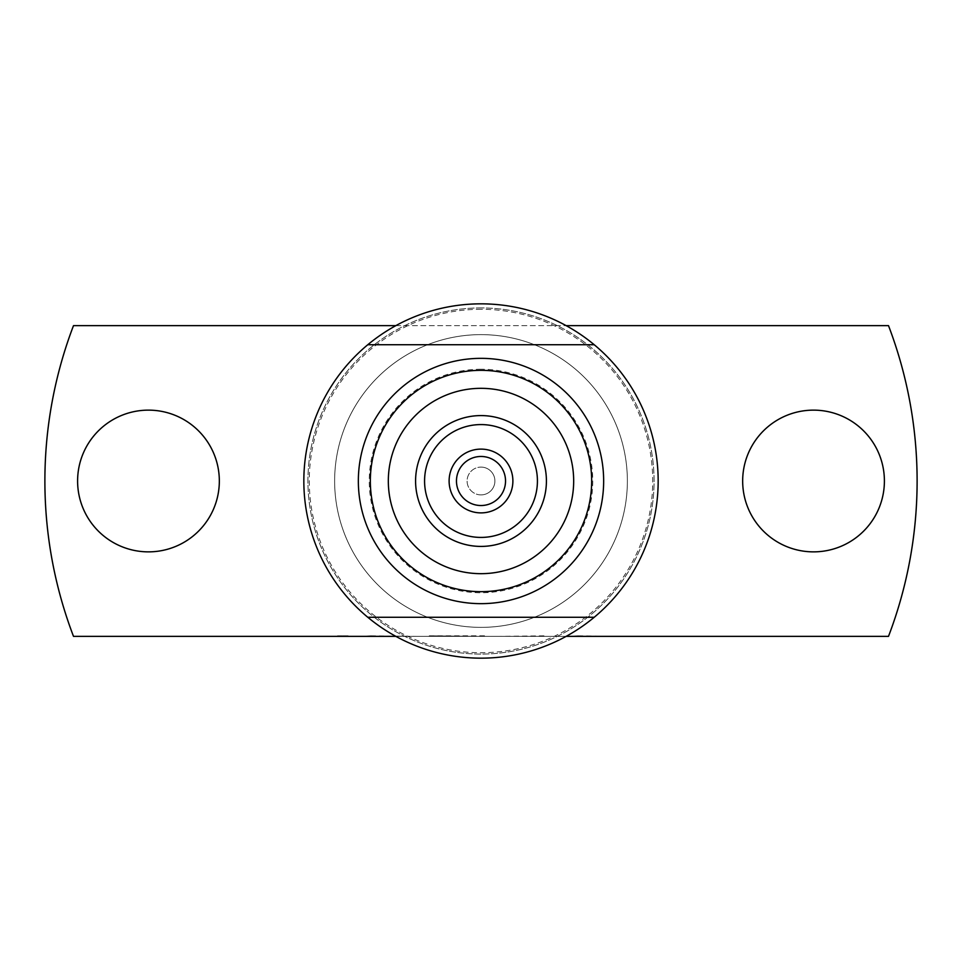 <?xml version="1.0" encoding="UTF-8"?>
<svg xmlns="http://www.w3.org/2000/svg" width="962" height="962" viewBox="0 0 962 962"><rect width="100%" height="100%" fill="white"/><g stroke="black" fill="none" stroke-linecap="round" stroke-linejoin="round"><path stroke-width="0.72" stroke-dasharray="4.81 3.61" d="M481 358.345A122.655 122.655 0 0 0 358.345 481A122.655 122.655 0 0 0 481 603.655A122.655 122.655 0 0 0 603.655 481A122.655 122.655 0 0 0 481 358.345A122.655 122.655 0 0 0 358.345 481A122.655 122.655 0 0 0 481 603.655A122.655 122.655 0 0 0 603.655 481A122.655 122.655 0 0 0 481 358.345A122.655 122.655 0 0 0 358.345 481A122.655 122.655 0 0 0 481 603.655A122.655 122.655 0 0 0 603.655 481A122.655 122.655 0 0 0 481 358.345M481 369.252A111.748 111.748 0 0 0 369.252 481A111.748 111.748 0 0 0 481 592.748A111.748 111.748 0 0 0 592.748 481A111.748 111.748 0 0 0 481 369.252M342.809 635.822L349.398 635.822L342.809 635.822M342.809 636.363L349.398 636.363L342.809 636.363M148.461 410.137A70.863 70.863 0 0 1 219.336 481A70.863 70.863 0 0 1 148.461 551.863A70.863 70.863 0 0 1 77.597 481A70.863 70.863 0 0 1 148.461 410.137M813.539 410.137A70.863 70.863 0 0 1 884.403 481A70.863 70.863 0 0 1 813.539 551.863A70.863 70.863 0 0 1 742.664 481A70.863 70.863 0 0 1 813.539 410.137M481 505.531A24.531 24.531 0 0 1 456.469 481A24.531 24.531 0 0 1 481 456.469A24.531 24.531 0 0 1 505.531 481A24.531 24.531 0 0 1 481 505.531M481 494.901A13.901 13.901 0 0 1 467.099 481A13.901 13.901 0 0 1 481 467.099A13.901 13.901 0 0 0 467.099 481A13.901 13.901 0 0 0 481 494.901A13.901 13.901 0 0 0 494.901 481A13.901 13.901 0 0 0 481 467.099A13.901 13.901 0 0 1 494.901 481A13.901 13.901 0 0 1 481 494.901M481 424.579A56.421 56.421 0 0 0 424.579 481A56.421 56.421 0 0 0 481 537.421A56.421 56.421 0 0 0 537.421 481A56.421 56.421 0 0 0 481 424.579M481 591.666A110.666 110.666 0 0 0 591.666 481A110.666 110.666 0 0 0 481 370.334A110.666 110.666 0 0 0 370.334 481A110.666 110.666 0 0 0 481 591.666M481 388.323A92.677 92.677 0 0 1 573.677 481A92.677 92.677 0 0 1 481 573.677A92.677 92.677 0 0 1 388.323 481A92.677 92.677 0 0 1 481 388.323M481 309.283A171.717 171.717 0 0 0 309.283 481A171.717 171.717 0 0 0 481 652.717A171.717 171.717 0 0 0 652.717 481A171.717 171.717 0 0 0 481 309.283M481 303.836A177.164 177.164 0 0 0 303.836 481A177.164 177.164 0 0 0 481 658.164A177.164 177.164 0 0 0 658.164 481A177.164 177.164 0 0 0 481 303.836M481 334.632A146.368 146.368 0 0 0 334.632 481A146.368 146.368 0 0 0 481 627.368A146.368 146.368 0 0 0 627.368 481A146.368 146.368 0 0 0 481 334.632A146.368 146.368 0 0 0 334.632 481A146.368 146.368 0 0 0 481 627.368A146.368 146.368 0 0 0 627.368 481A146.368 146.368 0 0 0 481 334.632A146.368 146.368 0 0 0 334.632 481A146.368 146.368 0 0 0 481 627.368A146.368 146.368 0 0 0 627.368 481A146.368 146.368 0 0 0 481 334.632A146.368 146.368 0 0 0 334.632 481A146.368 146.368 0 0 0 481 627.368A146.368 146.368 0 0 0 627.368 481A146.368 146.368 0 0 0 481 334.632A146.368 146.368 0 0 0 334.632 481A146.368 146.368 0 0 0 481 627.368A146.368 146.368 0 0 0 627.368 481A146.368 146.368 0 0 0 481 334.632A146.368 146.368 0 0 0 334.632 481A146.368 146.368 0 0 0 481 627.368A146.368 146.368 0 0 0 627.368 481A146.368 146.368 0 0 0 481 334.632M481 307.924A173.076 173.076 0 0 0 307.924 481A173.076 173.076 0 0 0 481 654.076A173.076 173.076 0 0 0 654.076 481A173.076 173.076 0 0 0 481 307.924A173.076 173.076 0 0 0 307.924 481A173.076 173.076 0 0 0 481 654.076A173.076 173.076 0 0 0 654.076 481A173.076 173.076 0 0 0 481 307.924M73.497 636.363A436.111 436.111 0 0 1 73.497 325.637L888.503 325.637A436.111 436.111 0 0 1 888.503 636.363L73.497 636.363M566.149 636.363L395.851 636.363M395.851 325.637L566.149 325.637M578.09 636.363L624.506 636.363L578.09 636.363M545.49 636.363L498.364 636.363L555.411 636.363L498.364 636.363L545.49 635.822M476.394 636.363L431.746 636.363L486.315 635.822L429.268 635.822L476.394 636.363M370.803 636.363L417.219 636.363L370.803 636.363M348.124 636.363L337.494 636.363L348.124 636.363M337.494 635.822L348.124 635.822L337.494 635.822M370.803 635.822L417.219 636.363L360.173 636.363L370.803 635.822M578.09 635.822L624.506 636.363L567.46 636.363L578.09 635.822"/><path stroke-width="1.44" d="M148.461 410.137A70.863 70.863 0 0 1 219.336 481A70.863 70.863 0 0 1 148.461 551.863A70.863 70.863 0 0 1 77.597 481A70.863 70.863 0 0 1 148.461 410.137M813.539 410.137A70.863 70.863 0 0 1 884.403 481A70.863 70.863 0 0 1 813.539 551.863A70.863 70.863 0 0 1 742.664 481A70.863 70.863 0 0 1 813.539 410.137M481 456.469A24.531 24.531 0 0 1 505.531 481A24.531 24.531 0 0 1 481 505.531A24.531 24.531 0 0 1 456.469 481A24.531 24.531 0 0 1 481 456.469M481 449.11A31.89 31.89 0 0 0 449.11 481A31.89 31.89 0 0 0 481 512.89A31.89 31.89 0 0 0 512.89 481A31.89 31.89 0 0 0 481 449.11M481 424.579A56.421 56.421 0 0 0 424.579 481A56.421 56.421 0 0 0 481 537.421A56.421 56.421 0 0 0 537.421 481A56.421 56.421 0 0 0 481 424.579M481 370.334A110.666 110.666 0 0 1 591.666 481A110.666 110.666 0 0 1 481 591.666A110.666 110.666 0 0 1 370.334 481A110.666 110.666 0 0 1 481 370.334M481 388.323A92.677 92.677 0 0 1 573.677 481A92.677 92.677 0 0 1 481 573.677A92.677 92.677 0 0 1 388.323 481A92.677 92.677 0 0 1 481 388.323M481 546.416A65.416 65.416 0 0 0 546.416 481A65.416 65.416 0 0 0 481 415.584A65.416 65.416 0 0 0 415.584 481A65.416 65.416 0 0 0 481 546.416M481 358.345A122.655 122.655 0 0 0 358.345 481A122.655 122.655 0 0 0 481 603.655A122.655 122.655 0 0 0 603.655 481A122.655 122.655 0 0 0 481 358.345M367.797 617.279A177.164 177.164 0 0 0 594.203 617.279L367.797 617.279A177.164 177.164 0 0 1 367.797 344.721L594.203 344.721A177.164 177.164 0 0 0 367.797 344.721L594.203 344.721A177.164 177.164 0 0 1 594.203 617.279L367.797 617.279M395.851 636.363L73.497 636.363A436.111 436.111 0 0 1 73.497 325.637L395.851 325.637M566.149 325.637L888.503 325.637A436.111 436.111 0 0 1 888.503 636.363L566.149 636.363"/></g></svg>
